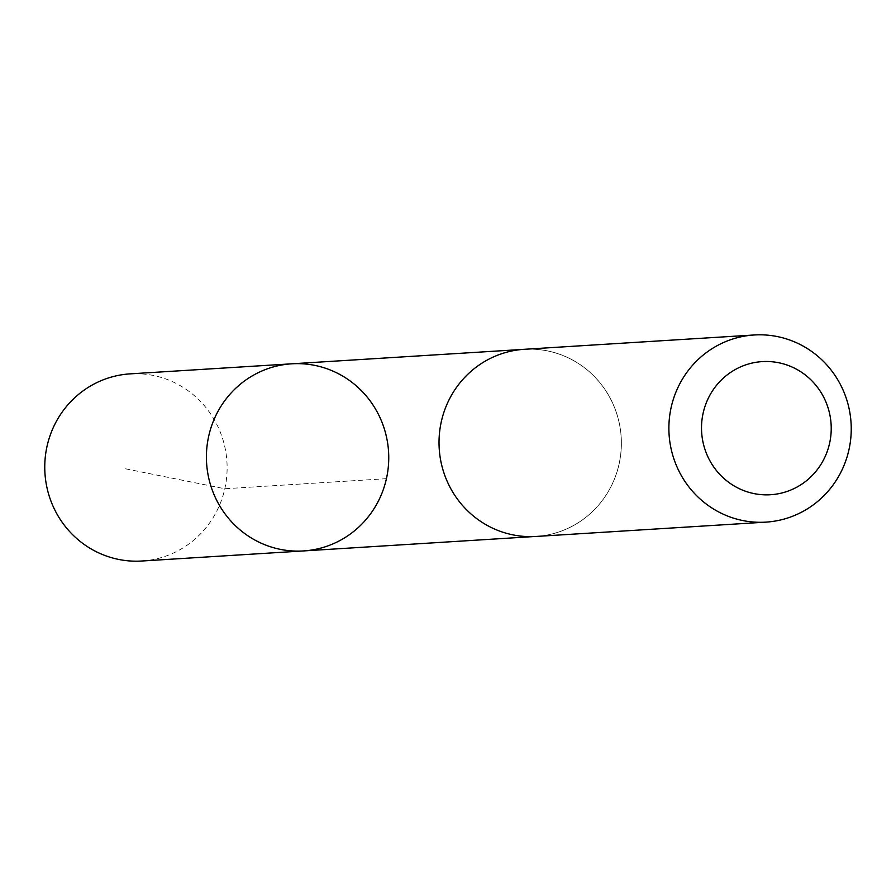 <?xml version="1.0" encoding="UTF-8"?>
<svg xmlns="http://www.w3.org/2000/svg" width="896" height="896" viewBox="0 0 896 896"><rect width="100%" height="100%" fill="white"/><g stroke="black" fill="none" stroke-linecap="round" stroke-linejoin="round"><path stroke-width="0.67" stroke-dasharray="4.48 3.36" d="M141.77 561.019A93.755 91.168 86.4 0 0 227.08 470.613A93.755 91.168 86.4 0 0 130.11 373.867M439.085 439.712A93.733 91.146 86.4 0 0 536.032 536.435A93.733 91.146 86.4 0 0 621.309 446.051A93.733 91.146 86.4 0 0 524.373 349.328A93.733 91.146 86.4 0 0 439.085 439.712M291.749 363.81A93.755 91.157 -93.6 0 1 388.562 451.707A93.755 91.157 -93.6 0 1 303.408 550.939M536.032 536.458A93.755 91.168 86.4 0 0 621.342 446.051A93.755 91.168 86.4 0 0 524.373 349.294M386.434 478.677L224.806 488.746L122.808 468.261M524.373 349.328L522.267 349.451M536.032 536.435L533.915 536.558"/><path stroke-width="1.34" d="M206.45 454.205A93.755 91.157 -93.6 0 1 291.749 363.81A93.755 91.157 -93.6 0 1 388.562 451.707A93.755 91.157 -93.6 0 1 303.408 550.939A93.755 91.157 -93.6 0 1 206.45 454.205A93.755 91.157 -93.6 0 1 291.749 363.81L130.11 373.867A93.755 91.168 86.4 0 0 44.8 464.274A93.755 91.168 86.4 0 0 141.77 561.019L303.408 550.939A93.755 91.157 -93.6 0 1 206.45 454.205M754.23 334.981L524.373 349.294A93.755 91.168 86.4 0 0 439.208 448.549A93.755 91.168 86.4 0 0 536.032 536.458L765.89 522.133A93.755 91.168 86.4 0 0 851.2 431.726A93.755 91.168 86.4 0 0 754.23 334.981A93.755 91.168 86.4 0 0 669.066 434.224A93.755 91.168 86.4 0 0 765.89 522.133M831.197 430.416A66.696 64.848 86.4 0 0 735.661 369.32A66.696 64.848 86.4 0 0 732.245 484.758A66.696 64.848 86.4 0 0 831.197 430.416M522.267 349.451L291.749 363.81M533.915 536.558L303.408 550.939"/></g></svg>
